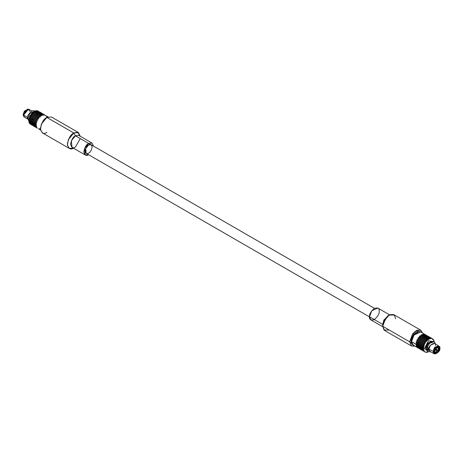 <?xml version="1.0" encoding="UTF-8"?>
<svg xmlns="http://www.w3.org/2000/svg" width="463" height="463" viewBox="0 0 463 463"><rect width="100%" height="100%" fill="white"/><g stroke="black" fill="none" stroke-linecap="round" stroke-linejoin="round"><path stroke-width="0.69" d="M427.222 347.655L429.6 343.268L433.941 341.775L429.606 343.257L427.222 347.655L429.612 343.262L433.964 341.787L429.595 343.28L427.222 347.655L429.184 347.754L427.227 347.655L427.1 346.48L426.811 346.874M427.1 349.125L429.247 350.364L427.1 349.125L427.222 350.3L429.184 350.398L427.227 350.3L428.229 351.683L427.222 350.3L428.24 351.689L426.811 349.843L427.1 349.125M421.81 350.138L422.979 348.992L422.221 347.835L422.829 347.262L422.221 347.835L423.338 348.483L422.545 345.693L421.602 346.307L421.284 344.964L420.346 345.577L419.883 344.229L419.09 344.854L418.772 343.517L417.829 344.125L417.516 342.788L416.573 343.401L416.156 341.966L417.007 341.324L416.839 340.033L417.996 339.171L418.158 337.741L419.362 337.243L419.675 336.011L420.965 335.716L421.156 334.882L422.655 334.737L423.008 334.153L424.345 334.17L425.619 334.772L424.345 334.17L422.829 334.188L422.655 334.737L421.347 334.772L420.965 335.716L419.495 336.179L419.362 337.243L418.158 337.741L417.996 339.171L416.839 340.033L417.007 341.324L416.098 342.209L416.486 343.477L416.098 342.209L417.198 341.364L416.196 342.128L417.198 341.364L416.96 339.952L418.164 339.269L418.153 337.886L419.495 337.388L419.495 336.179L419.495 337.388L419.657 336.132L421.058 335.895L421.347 334.772L421.058 335.895L421.324 334.871L422.702 334.946L422.829 334.188L422.702 334.946L422.985 334.211L424.264 334.633L424.345 334.17L424.264 334.633L424.49 334.228L425.624 334.778L424.49 334.228L424.264 334.633L422.985 334.211L422.702 334.946L421.324 334.871L421.058 335.895L419.657 336.132L419.495 337.388L418.153 337.886L418.164 339.269L416.96 339.952L417.198 341.364L416.196 342.128L416.688 343.465L415.861 344.275L411.549 341.677L414.032 334.998L420.751 331.959L414.032 334.998L411.549 341.677L415.861 344.165L416.486 345.421L415.861 344.055L417.313 342.776L417.036 341.486L417.516 342.788L415.93 344.206L417.053 344.854L416.544 343.633L417.516 342.788L417.186 341.376M420.682 349.305L421.724 348.269L420.96 347.111L421.573 346.538L420.96 347.111L422.082 347.754L421.724 346.37L420.89 346.961L420.468 345.641L419.634 346.231L419.206 344.918L418.378 345.508L417.944 344.188L417.122 344.785L416.625 343.558L417.516 342.788L416.625 343.558L417.256 344.813L416.544 345.363L415.93 344.206L416.544 343.633L417.053 344.854L415.93 344.206L416.688 345.363L416.156 346.023L417.007 346.972L416.098 345.849L417.742 344.2L417.354 342.938L417.944 344.188L417.192 344.935L418.309 345.577L417.8 344.356L418.772 343.517L417.881 344.281L418.772 343.517L418.454 342.088L417.418 342.695L418.454 342.088L417.452 342.857L418.454 342.088L418.222 340.681L419.42 339.992L418.205 340.519L418.141 339.257L419.426 338.656L418.135 339.101L419.275 338.534L419.351 337.382L419.426 338.656L419.501 337.324L419.472 337.654L420.89 336.948L419.519 337.186L420.774 336.78L420.942 335.825L420.89 336.948L421.11 335.797L422.511 335.71L421.127 335.687L422.441 335.513L422.632 334.818L422.511 335.71L422.794 334.818L424.137 335.073L422.817 334.743L424.108 334.859L424.241 334.454L424.137 335.073L424.397 334.494L425.601 335.085L424.409 334.46L425.671 334.923M420.317 345.809L419.704 346.382L420.821 347.03L420.468 345.641L419.565 346.301L419.061 345.085L418.448 345.658L419.565 346.301L419.061 346.816L418.511 345.537L417.8 346.087L417.122 344.999L417.8 344.356L418.309 345.577L417.192 344.935L417.944 346.087L417.354 346.573L416.625 345.502L417.122 344.999L416.625 345.502L417.516 346.538L416.839 347.175L417.111 346.92L416.196 345.977L416.573 345.56L416.196 345.977L417.198 346.874L416.839 347.175L417.996 347.979L416.839 347.175L417.313 346.625L416.573 345.56L417.516 346.538L417.122 347.088L417.742 346.15L417.122 344.999L417.944 346.087L417.713 346.324L419.206 344.918L418.448 345.658L419.206 344.918L419.565 346.301L418.448 345.658L419.206 346.816L418.616 347.302L417.881 346.231L418.378 345.728L417.881 346.231L418.772 347.267L418.292 347.667L417.418 346.746L417.829 346.289L417.452 346.706L418.454 347.597L418.095 347.898L417.198 346.874L418.135 348.054L417.418 346.746L418.263 347.701L418.569 347.348L417.829 346.289L418.772 347.267L418.378 347.811L419.003 346.874L418.378 345.728L419.206 346.816L418.674 347.476L420.346 345.577L420.821 347.03L420.317 347.545L419.704 346.382L420.317 345.809M34.517 111.195L29.782 113.516L27.861 118.597L28.914 118.858L27.861 118.597L29.782 113.516L34.517 111.195L29.777 113.504L27.855 118.592L29.777 113.504L34.517 111.195M88.543 154.688L85.215 154.966L84.561 148.363L88.647 143.42L92.079 143.084L93.497 146.105L88.647 143.42C86.355 144.427 84.735 147.228 83.797 151.823C84.735 155.336 86.355 156.268 88.647 154.625M88.647 153.068C86.992 154.254 85.823 153.583 85.146 151.048C85.823 147.726 86.992 145.706 88.647 144.977C90.302 143.79 91.471 144.468 92.149 147.002C91.471 150.319 90.302 152.344 88.647 153.068M92.079 143.084L78.872 135.456L75.44 135.798L88.647 143.42L75.44 135.798L71.354 140.735L72.008 147.344L85.215 154.966M73.42 148.154L69.247 148.386L67.401 145.075L68.374 139.583L73.82 132.997L78.397 132.545L80.278 136.272L77.576 132.215L73.82 132.997L75.44 135.798L80.29 138.599L75.44 147.002C73.148 148.646 71.528 147.709 70.59 144.201C71.528 139.606 73.148 136.805 75.44 135.798L73.82 132.997C70.764 134.339 68.605 138.072 67.355 144.201C68.605 148.883 70.764 150.128 73.82 147.934M78.397 132.545L51.445 116.983L46.867 117.434L73.82 132.997L46.867 117.434L41.421 124.02L40.449 129.513L42.295 132.829L69.247 148.386M46.867 132.372C43.811 134.565 41.653 133.321 40.403 128.639C41.653 122.51 43.811 118.777 46.867 117.434M43.904 119.981L41.12 124.796L43.904 119.981M48.152 116.844L43.638 114.668L43.505 115.05L42.035 114.992L41.653 115.779L40.345 115.964L40.171 116.907L38.742 117.492L38.504 118.852L37.381 119.425L37.329 120.93L36.386 121.572L36.594 123.106L35.865 123.725L36.357 124.952L35.865 125.676L36.652 126.92L36.386 127.227L37.381 128.228L36.386 127.227L36.594 126.746L35.865 125.676L36.357 125.166L35.865 123.725L36.594 123.106L36.386 121.572L36.849 121.254M46.902 117.151L46.514 117.579M46.161 115.825L46.844 116.977M36.386 121.572L37.329 120.93L37.381 119.425L38.504 118.852L38.742 117.492L40.171 116.907L40.345 115.964L41.653 115.779L42.035 114.992L43.505 115.05L43.638 114.668L44.992 115.102M43.661 114.361L44.847 115.044L43.725 114.396L44.847 115.044L43.649 114.627L43.372 115.241L43.481 114.627L43.354 115.084L42.058 114.917L41.745 115.877L41.873 114.986L41.716 115.791L40.368 115.854L40.125 117.116L40.183 115.993L40.073 117.041L38.742 117.492M38.695 118.053L38.591 118.765L37.243 119.5L37.416 120.802L36.363 121.41L36.658 122.95L35.813 123.569L36.751 122.955L35.784 123.8L36.403 124.998L35.784 125.531L36.49 124.981L35.813 125.733L36.606 126.769L36.386 127.227L36.751 126.706L36.363 127.256L37.243 128.147L36.195 127.435L36.554 126.793L35.813 125.733L36.288 125.022L35.784 123.8L36.554 122.944L36.276 121.653L37.318 120.768L37.376 119.269L38.51 118.702L38.759 117.353L40.015 116.948L40.183 115.993L41.676 115.681L41.873 114.986L43.343 115.027L43.649 114.627L44.847 115.044M38.504 128.789L40.53 130.045M39.992 128.847L38.655 128.83M40.345 128.263L40.171 128.812M43.574 114.529L42.243 114.32L43.481 114.627L42.226 114.378L41.942 115.119L42.064 114.355L41.942 115.119L40.582 114.94L41.873 114.986L40.559 115.038L40.298 116.068L40.391 115.05L40.298 116.068L38.915 116.178L40.183 115.993L38.892 116.3L38.736 117.556L38.73 116.346L38.736 117.556L37.399 117.909L37.405 119.442L36.183 119.958L36.438 121.532L35.431 122.296L36.276 121.653L35.431 122.296L35.813 123.569L35.431 122.296L36.438 121.532L35.391 122.134L35.929 123.633L35.165 124.373L35.784 123.8L35.165 124.373L35.784 125.531L35.165 124.373L35.929 123.633L35.095 124.443L35.929 125.531L35.431 126.144L35.813 125.733L35.431 126.144L36.276 127.111L35.431 126.144L35.929 125.531L35.391 126.191L37.243 128.147L36.12 127.504L36.438 127.041L36.12 127.504L36.606 127.765L35.391 126.191L35.726 125.595L35.095 124.443L35.726 123.644L35.333 122.377L36.247 121.491L36.183 119.958L37.237 119.344L37.399 117.909L38.603 117.411L38.73 116.346L40.206 115.883L40.391 115.05L41.89 114.911L42.064 114.355L43.73 114.378L42.393 113.904L43.58 114.338L42.382 113.939L42.11 114.511L42.226 113.898L42.11 114.511L40.802 114.187L42.064 114.355L40.779 114.263L40.489 115.154L40.611 114.263L40.489 115.154L39.112 115.131L40.391 115.05L39.089 115.241L38.863 116.387L38.927 115.27L38.863 116.387L37.503 116.63L38.73 116.346L37.486 116.769L37.399 117.909L37.329 116.826L37.399 118.094L36.12 118.545L36.236 120.108L35.101 120.687L36.073 120.201L35.13 120.849L35.391 122.134L35.13 120.849L35.697 120.455L35.02 120.93L35.489 122.232L34.609 123.002L35.333 122.377L34.609 123.002L35.095 124.223L34.609 123.002L35.489 122.232L34.522 123.077L35.234 124.252L34.609 124.946L35.095 124.443L34.609 124.946L35.333 126.017L34.609 124.946L35.234 124.252L34.557 125.004L35.489 125.982L35.13 126.497L35.391 126.191L35.13 126.497L36.073 127.342L35.13 126.497L35.489 125.982L35.02 126.387L35.987 127.423L34.939 126.712L35.292 126.063L34.557 125.004L35.026 124.292L34.522 123.077L35.292 122.215L35.02 120.93L36.056 120.039L36.12 118.545L37.248 117.972L37.503 116.63L38.753 116.219L38.927 115.27L40.42 114.957L40.611 114.263L42.087 114.297L42.226 113.898L43.609 114.222L42.474 113.649L42.249 114.077L42.324 113.609L42.249 114.077L40.987 113.597L42.226 113.898L40.97 113.655L40.686 114.39L40.808 113.632L40.686 114.39L39.326 114.216L40.611 114.263L39.303 114.309L39.042 115.339L39.135 114.326L39.042 115.339L37.653 115.449L38.927 115.27L37.636 115.576L37.48 116.832L37.474 115.623L37.48 116.832L35.987 117.399L36.149 118.713L34.928 119.234L35.182 120.808L34.175 121.572L35.02 120.93L34.175 121.572L34.557 122.845L34.175 121.572L35.182 120.808L34.077 121.653L34.673 122.909L33.909 123.65L34.522 123.077L33.909 123.65L34.522 124.807L33.909 123.65L34.673 122.909L33.84 123.714L34.673 124.807L34.175 125.421L34.557 125.004L34.175 125.421L35.02 126.387L34.175 125.421L34.673 124.807L34.135 125.461L35.182 126.318L34.939 126.712L36.131 127.4M37.387 118.053L38.591 117.55L37.387 118.053L37.376 119.269L37.387 118.053M36.195 120.12L37.243 119.5L36.195 120.12L36.363 121.41L36.195 120.12M37.318 128.083L36.236 127.244M36.12 118.702L37.243 118.123L36.12 118.702L36.183 119.958L36.12 118.702M36.131 117.33L37.329 116.826L36.131 117.33L36.12 118.545L36.131 117.33M34.939 119.396L35.987 118.777L34.939 119.396L35.101 120.687L34.939 119.396M36.016 127.4L34.939 126.712L35.182 126.318L34.928 126.729L36.027 127.389L34.928 126.729L34.135 125.461L34.47 124.865L33.84 123.714L34.47 122.921L34.077 121.653L34.991 120.768L34.928 119.234L35.981 118.621L36.137 117.18L37.347 116.688L37.474 115.623L38.95 115.16L39.135 114.326L40.634 114.182L40.987 113.597L42.324 113.609L43.603 114.216L42.405 113.632M41.12 113.215L42.324 113.609L41.12 113.215L40.987 113.597L41.12 113.215M41.19 112.862L42.33 113.591L41.213 112.943L42.33 113.591L41.132 113.175L40.854 113.788L40.964 113.175L40.854 113.788L39.54 113.464L40.808 113.632L39.517 113.539L39.233 114.425L39.355 113.533L39.233 114.425L37.856 114.402L39.135 114.326L37.827 114.511L37.607 115.663L37.665 114.54L37.607 115.663L36.241 115.9L36.207 116.23M36.224 116.039L37.474 115.623L36.224 116.039L36.137 117.18L36.224 116.039M34.858 117.972L35.987 117.399L34.858 117.972L34.928 119.234L34.858 117.972M33.868 120.12L34.818 119.471L33.868 120.12L34.135 121.41L33.868 120.12M34.025 120.004L33.758 120.201L34.233 121.503L33.348 122.273L34.077 121.653L33.348 122.273L33.84 123.499L33.348 122.273L34.233 121.503L33.267 122.348L33.978 123.528L33.348 124.217L33.84 123.714L33.348 124.217L34.077 125.288L33.348 124.217L33.978 123.528L33.295 124.281L34.233 125.253L33.868 125.774L34.135 125.461L33.868 125.774L34.818 126.613L33.868 125.774L34.233 125.253L33.845 125.803L34.98 126.515M40.605 112.497L39.806 112.353L41.074 112.862L39.876 112.445L39.424 113.666L39.859 112.486L39.731 112.874L40.981 113.192L41.068 112.885L39.731 112.619L41.068 112.885L40.987 113.348L41.219 112.926L39.552 112.908L39.378 113.458L38.07 113.493L37.688 114.43L36.398 114.726L36.143 117.371L34.858 117.816L34.98 119.385L33.921 120.079L34.8 119.315L34.858 117.816L35.992 117.249L36.241 115.9L37.497 115.495L37.665 114.54L39.158 114.228L39.54 113.464L40.825 113.574L41.132 113.175L42.33 113.591M34.887 126.567L33.683 125.988L34.036 125.34L33.295 124.281L33.77 123.569L33.267 122.348L34.036 121.491L33.921 120.079L32.937 120.831L33.834 120.062L32.821 120.924L33.411 122.18L32.653 122.921L33.267 122.348L32.653 122.921L33.267 124.078L32.653 122.921L33.411 122.18L32.584 122.77L33.411 124.078L32.919 124.692L33.295 124.281L32.919 124.692L33.758 125.658L32.919 124.692L33.411 124.078L32.821 124.564L33.921 125.589L33.683 125.988L34.766 126.659L33.672 126L33.921 125.589L33.672 126L34.933 126.555M34.875 126.677L35.981 127.423M39.714 112.926L40.964 113.175L39.714 112.926L39.54 113.464L39.714 112.926M38.047 113.585L39.355 113.533L38.047 113.585L37.856 114.402L38.047 113.585M37.978 113.701L37.781 114.616L38.07 113.493L39.424 113.666L39.708 112.445L39.598 113.059L38.279 112.735L39.552 112.908L38.255 112.81L37.978 113.701L38.093 112.81L37.978 113.701L36.594 113.672L37.978 113.701M36.38 114.853L37.665 114.54L36.38 114.853L36.241 115.9L36.38 114.853M38.632 111.456L39.818 112.139L38.695 111.49L39.818 112.139L38.62 111.722L38.255 112.613L38.603 111.762L38.475 112.144L39.725 112.463L39.812 112.162L38.603 111.762L39.777 112.463L39.968 112.115L38.296 112.179L38.116 112.729L36.814 112.764L36.519 113.886L35.124 114.124L36.409 113.817L36.241 114.772L34.98 115.171L36.351 114.934L36.409 113.817L36.351 114.934L36.571 113.782L36.398 114.726L37.717 114.483L37.879 113.603L36.571 113.782L36.351 114.934L34.968 115.31L36.218 114.899L36.085 115.958L34.881 116.456L36.218 116.103L36.218 114.899L36.241 115.906M34.875 116.607L36.073 116.097L34.875 116.607L34.858 117.816L34.875 116.607M33.683 118.667L34.725 118.048L33.683 118.667L33.845 119.958L33.683 118.667M33.764 120.195L32.919 120.849L33.295 122.116L32.879 120.687L32.005 121.619L32.723 122.805L33.209 122.191L32.821 120.924L32.092 121.543L32.584 122.77L32.034 121.387L31.397 122.197L31.872 121.532M34.8 126.63L33.562 125.89L32.879 124.738L33.209 124.142L32.723 122.805L32.092 123.494L32.584 122.99L32.092 123.494L32.821 124.564L32.092 123.494L32.723 122.805L32.034 123.552L32.977 124.53L32.613 125.045L32.879 124.738L32.613 125.045L33.562 125.89L32.613 125.045L32.977 124.53L32.497 124.929L33.724 125.791L32.873 125.583L33.539 125.907L32.497 124.929L32.78 124.611L32.034 123.552L32.514 122.84L32.005 121.619L31.397 122.197L32.005 123.355L31.397 122.197L32.155 121.451M34.881 116.456L34.887 117.984L33.672 118.511L33.834 120.062L32.879 120.687L33.73 120.039L33.562 118.748L34.725 117.891L34.881 116.456M34.956 115.374L34.887 116.641L33.463 117.318L33.724 118.655L32.584 119.228L33.562 118.748L32.613 119.39L32.879 120.687L32.861 119.217L32.497 119.471L32.885 120.774L32.034 121.387L32.78 120.768L32.497 119.471L33.544 118.586L33.463 117.318L34.737 116.52L34.956 115.374M33.602 117.243L34.731 116.67L33.602 117.243L33.672 118.511L33.602 117.243M41.074 112.862L39.928 112.301L39.731 112.619L39.008 112.295L39.708 112.445L39.569 112.845L38.279 112.735L38.383 112.416L38.163 112.937L38.255 112.613L38.163 112.937L37.358 112.822L38.093 112.81L37.902 113.504L36.594 113.672L36.704 113.203L36.519 113.886L36.623 112.874L36.519 113.886L35.142 114.002L34.899 115.31L33.475 115.947L33.625 117.261L32.416 117.781L32.659 119.356L31.663 120.12L32.497 119.471L31.663 120.12L32.034 121.387L31.663 120.12L32.659 119.356L31.623 119.958L32.063 121.456L31.328 122.047L32.155 123.349L31.663 123.968L32.034 123.552L31.663 123.968L32.497 124.929L31.663 123.968L32.155 123.349L31.623 124.015L32.659 124.865L32.427 125.259L32.873 125.583L32.427 125.259L32.659 124.865L32.3 125.166L33.463 125.965L32.3 125.166L31.623 124.015L31.947 123.413L31.328 122.267L31.947 121.462L31.623 119.958L32.468 119.309L32.3 118.024L33.463 117.162L33.625 115.733L34.823 115.229L34.962 114.17L36.432 113.701L36.814 112.764L38.145 112.845L38.475 111.896L38.342 112.335L37.023 112.011L38.296 112.179L36.999 112.087L36.716 112.978L36.837 112.081L36.716 112.978L35.338 112.949L36.623 112.874L35.315 113.059L35.095 114.211L35.147 113.088L35.095 114.211L33.724 114.448L34.962 114.17L33.712 114.587L33.625 115.733L33.712 114.587M33.602 126.005L34.725 126.694M38.452 112.202L39.008 112.295L38.452 112.202M36.791 112.862L37.358 112.822L36.704 113.203L36.791 112.862M35.124 114.124L34.98 115.171L35.124 114.124M33.62 115.877L34.812 115.368L33.62 115.877L33.596 117.087L33.62 115.877M32.427 117.943L33.463 117.318L32.427 117.943L32.584 119.228L32.427 117.943M33.539 125.907L32.468 125.068M33.706 114.621L33.631 115.918L32.341 116.363L32.468 117.932L31.391 118.638M32.346 116.52L33.475 115.947L32.346 116.52L32.416 117.781L32.346 116.52M31.357 118.667L32.3 118.024L31.357 118.667L31.623 119.958L31.623 118.476L31.241 118.748L31.721 120.056L30.83 120.82L31.565 120.201L30.83 120.82L31.328 122.047L30.83 120.82L31.721 120.056L30.778 120.664L31.461 122.076L30.83 122.77L31.328 122.267L30.83 122.77L31.565 123.841L30.83 122.77L31.461 122.076L30.778 122.828L31.721 123.806L31.357 124.321L31.623 124.015L31.357 124.321L32.3 125.166L31.357 124.321L31.721 123.806L31.328 124.35L32.369 125.126L31.166 124.535L31.519 123.887L30.749 122.626L31.258 122.116L30.749 120.895L31.519 120.039L31.241 118.748L32.288 117.862L32.341 116.363L33.481 115.796L33.724 114.448L34.985 114.043L35.147 113.088L36.646 112.781L36.837 112.081L38.313 112.121L38.62 111.722L39.801 112.243M38.545 111.624L37.214 111.415L36.907 112.214L37.034 111.456L36.907 112.214L35.553 112.04L36.837 112.081L35.529 112.133L35.263 113.163L35.362 112.15L35.263 113.163L33.886 113.273L35.147 113.088L33.863 113.4L33.701 114.65L33.701 113.447L33.701 114.65L32.369 115.003L32.369 116.531L31.044 117.295L31.403 118.626L30.402 119.39L31.241 118.748L30.402 119.39L30.778 120.664L30.402 119.39L31.403 118.626L30.361 119.234L30.894 120.727L30.136 121.468L30.749 120.895L30.136 121.468L30.749 122.626L30.136 121.468L30.894 120.727L30.066 121.318L30.894 122.626L30.402 123.239L30.778 122.828L30.402 123.239L31.241 124.206L30.402 123.239L30.894 122.626L30.361 123.285L31.403 124.136L31.166 124.535L32.277 125.184L31.154 124.547L31.403 124.136L31.044 124.437L32.202 125.242L31.09 124.599L30.303 123.112L30.691 122.683L30.066 121.318L30.691 120.739L30.303 119.471L31.212 118.586L31.044 117.295L32.202 116.439L32.369 115.003L33.568 114.506L33.886 113.273L35.171 112.978L35.553 112.04L36.861 112.005L37.034 111.456L38.551 111.531M32.358 115.148L33.556 114.645L32.358 115.148L32.341 116.363L32.358 115.148M31.166 117.214L32.207 116.595L31.166 117.214L31.328 118.505L31.166 117.214M32.288 125.178L31.206 124.339M37.347 111.033L38.551 111.433L37.347 111.033L37.214 111.415L37.347 111.033M38.556 111.56L37.434 110.744L38.556 111.409L37.439 110.767L38.556 111.409L37.364 110.998L37.081 111.606L37.196 110.993L37.081 111.606L35.767 111.282L37.034 111.456L35.744 111.357L35.46 112.249L35.582 111.357L35.46 112.249L34.083 112.225L35.362 112.15L34.059 112.335L33.834 113.481L33.892 112.364L33.834 113.481L32.468 113.724L33.701 113.447L32.456 113.863L32.369 115.003L32.456 113.863M32.41 114.419L32.369 115.189L30.952 115.872L31.206 117.203L29.985 118.024L30.46 119.327L29.574 120.096L30.303 119.471L29.574 120.096L30.066 121.318L29.574 120.096L30.46 119.327L29.522 119.94L30.205 121.352L29.574 122.041L30.066 121.537L29.574 122.041L30.303 123.112L29.574 122.041L30.205 121.352L29.522 122.099L30.46 123.077L30.101 123.592L30.361 123.285L30.101 123.592L31.044 124.437L30.101 123.592L30.46 123.077L29.985 123.482L30.952 124.518L29.91 123.806L30.263 123.158L29.522 122.099L29.997 121.387L29.493 120.172L30.263 119.315L29.985 118.024L31.027 117.133L31.085 115.64L32.219 115.073L32.468 113.724L33.724 113.319L33.892 112.364L35.391 112.052L35.582 111.357L37.057 111.392L37.196 110.993L38.556 111.409M31.09 115.796L32.213 115.218L31.09 115.796L31.154 117.058L31.09 115.796M30.101 117.943L31.044 117.295L30.101 117.943L30.361 119.234L30.101 117.943L30.558 117.625M37.289 110.894L35.946 110.692L37.289 110.894M35.825 110.883L37.196 110.993L35.935 110.75L35.651 111.485L35.778 110.721L35.651 111.485L34.285 111.311L35.605 111.276L35.825 110.877M29.898 116.329L30.957 114.488L29.898 116.329L30.946 115.715L30.957 114.483L32.445 112.717L31.108 114.274L32.312 113.782L32.624 112.538L34.106 111.421L32.624 112.544L33.915 112.254L34.297 111.305L35.582 111.357L34.268 111.404L34.007 112.434L34.106 111.415L34.007 112.434L32.613 112.55L32.445 113.927L32.445 112.712L32.445 113.927L31.096 114.28L31.114 115.808L29.782 116.56L30.147 117.903L29.094 118.511L29.956 117.862L29.95 116.468M32.578 112.758L33.892 112.364L32.601 112.671L32.468 113.724L32.578 112.758M31.102 114.425L32.3 113.921L31.102 114.425L31.085 115.64L31.102 114.425M29.91 116.491L30.952 115.872L29.91 116.491L30.072 117.781L29.91 116.491M29.204 118.597L29.985 118.024L29.14 118.667L29.522 119.94L29.042 118.736L29.638 120.004L28.804 120.594L29.435 120.015L29.1 118.493L28.81 120.6L29.788 116.566L29.111 118.487M28.943 120.623L29.493 120.172L28.88 120.745L29.493 121.902L28.943 120.623M29.204 122.348L29.522 122.099L29.14 122.516L29.985 123.482L29.14 122.516L29.638 121.902L29.198 122.354M30.957 124.431L29.782 123.714L29.105 122.562L28.81 120.814L29.047 122.388L29.528 121.931L28.804 120.6L29.435 121.96L29.042 122.388L29.782 123.708L31.021 124.46L29.91 123.806L30.147 123.413L29.094 122.55L30.147 123.413L29.91 123.806L31.16 124.379M38.192 111.103L38.562 111.369M38.012 110.987L35.958 110.686L34.297 111.311L35.958 110.686L37.445 110.744L38.504 111.357M34.198 111.369L33.66 111.676L28.81 120.079L29.979 115.756L34.436 111.299M28.816 120.38L28.81 120.079M27.855 118.702L27.635 117.492L23.584 115.165L24.522 117.237L27.502 118.962M32.034 111.103L29.059 109.384L25.06 111.189L23.584 115.165L27.624 117.498M28.822 121.063L27.855 118.592L28.822 121.063M28.405 109.181L27.606 109.1L23.15 114.633L23.555 116.126L24.018 116.774L23.584 115.165L28.405 109.181L29.997 111.461M23.81 116.41L23.15 114.633L23.584 115.165L23.15 114.633L24.383 111.143L27.983 109.187M374.457 308.312L91.124 144.734L88.647 144.977L85.696 148.548L86.17 153.317L369.503 316.895M389.58 314.846L377.785 308.034L371.737 310.771L369.503 316.779C369.225 314.284 370.846 311.489 374.353 308.375C377.866 307.432 379.481 308.37 379.203 311.177C379.481 313.665 377.866 316.466 374.353 319.58C370.846 320.518 369.225 319.586 369.503 316.779L370.921 319.916L382.722 326.728M389.18 330.003L384.001 330.003L382.71 326.27L382.71 324.401L382.71 326.27L384.001 321.038L389.175 315.066L387.56 315.998L382.71 324.401L369.503 316.779L382.71 324.401L383.873 320.095L388.312 315.633M389.175 315.066L394.354 315.066L395.645 318.799M420.705 330.171L393.753 314.614L389.962 314.666L385.685 318.26L382.71 326.27L384.603 330.455L411.555 346.017L409.662 341.833L412.643 333.823L416.914 330.229L420.705 330.171L422.47 332.955L420.282 329.969L414.964 331.421L409.662 341.833L382.71 326.27L409.662 341.833L414.848 346.156L411.555 346.017M421.122 335.883L420.832 337.434L421.122 335.883M425.613 334.876L420.751 331.959C419.16 331.103 417.377 331.375 415.404 332.77L411.156 340.131L411.103 341L412.967 335.415L418.83 331.641M422.302 336.074L422.25 336.578L422.302 336.074M417.823 344.194L417.47 344.455L417.823 344.194M418.008 347.898L413.129 345.166L411.549 341.677L413.129 345.166C411.59 344.212 410.936 342.533 411.156 340.131M418.083 347.916L417.001 347.076L418.002 347.979M418.083 340.6L417.122 341.243L418.083 340.6L418.002 339.333L418.083 340.6M419.495 337.388L419.42 338.465L420.693 338.048L419.42 338.465L419.252 339.9L419.27 338.685L418.141 339.257L418.205 340.519L419.42 339.992L419.414 338.615L420.751 338.112L420.913 336.861L422.314 336.624L422.58 335.594L423.958 335.675L424.247 334.94L425.52 335.357L425.595 334.98M418.153 347.945L419.339 348.639M417.146 341.405L418.095 340.756L417.146 341.405L417.418 342.695L418.263 342.047L418.095 340.756L418.454 342.088L417.452 342.857L417.829 344.125L418.569 343.5L418.292 342.209L418.772 343.517L417.881 344.281L418.378 345.508L419.003 344.929L418.616 343.662L419.003 344.929L420.028 344.24L419.142 345.01L420.028 344.24L419.663 342.857L420.774 342.116L419.634 342.695L419.478 341.405L420.682 340.722L419.466 341.243L419.397 339.981L420.531 339.257L418.222 340.681L418.402 342.128L419.519 341.393L418.378 341.966L419.339 341.324L419.258 340.056L419.519 341.393L418.402 342.128L418.772 343.517L419.715 342.817L418.674 343.419L419.524 342.776L419.351 341.486L419.715 342.817L418.714 343.581L419.819 342.742M426.394 335.235L424.397 334.494L424.137 335.073L422.794 334.818L422.511 335.71L421.11 335.797L420.89 336.948L419.501 337.324M420.618 337.967L420.757 336.908L420.618 337.967M420.757 338.048L420.514 340.629L420.526 339.408L419.397 339.981L419.466 341.243L420.682 340.722L420.67 339.338L422.013 338.841L422.366 336.52L423.767 336.439L424.05 335.351L423.697 336.242L423.888 335.542L422.58 335.594L422.389 336.41L423.767 336.439L422.389 336.41L421.88 338.696L420.676 339.194L422.013 338.841L422.013 337.631L420.757 338.048L422.146 337.672L422.412 336.15L422.03 337.504L422.198 336.549L420.908 336.885L420.774 337.909L422.146 337.672L420.751 338.112L420.89 336.948L420.751 338.112L419.414 338.615L419.391 339.825L420.531 339.257L420.607 338.106L420.682 339.379L420.757 338.065M422.221 336.439L420.936 336.734L422.221 336.439L422.418 335.611L422.221 336.439M422.412 336.15L422.511 335.71L422.412 336.15M423.911 335.467L422.609 335.501L423.911 335.467L424.085 334.917L423.911 335.467M425.514 335.143L424.27 334.882L425.514 335.143M419.409 348.552L418.402 347.782L418.674 347.476L418.402 347.782L419.466 348.737L419.715 348.326L419.351 348.627L418.674 347.476L419.519 348.529M424.247 334.94L423.767 336.439L424.05 335.548L425.393 335.797L424.073 335.472L425.364 335.582L425.497 335.183L424.247 334.94M425.601 335.085L426.88 335.501L425.752 334.957L425.393 335.797L425.653 335.224L426.984 335.6M426.869 335.6L425.671 335.183L426.88 335.501M426.857 335.814L425.653 335.224L425.526 335.606L426.776 335.988L425.526 335.606L425.219 336.398L425.347 335.64L425.173 336.196L425.347 335.64L424.05 335.548L423.865 336.225L425.196 336.306L423.865 336.225L423.576 337.348L423.674 336.335L423.483 337.168L423.674 336.335L422.366 336.52L422.192 337.463L423.535 337.267L422.192 337.463L422.013 338.841L422.175 337.591L423.576 337.348L423.842 336.323L425.219 336.398L425.503 335.663L426.782 336.086L427.013 335.577M419.42 348.575L420.589 349.374L419.478 348.72L419.715 348.326L418.714 347.429L419.09 347.013L418.714 347.429L419.715 348.326L419.478 348.72L420.52 349.432M419.559 342.933L418.714 343.581L419.09 344.854L419.825 344.229L419.553 342.938L420.028 344.24L419.142 345.01L419.634 346.231L420.259 345.653L419.872 344.385L420.259 345.653L421.284 344.964L420.404 345.734L421.284 344.964L420.977 343.546L419.929 344.148L420.977 343.546L419.97 344.31L420.977 343.546L420.734 342.128L421.938 341.451L420.722 341.972L420.653 340.704L421.938 340.102L419.478 341.405L419.634 342.695L420.595 342.047L420.52 340.785L420.774 342.116L419.663 342.857L419.929 344.148L420.786 343.5L420.607 342.209L420.977 343.546L419.97 344.31L420.346 345.577L421.087 344.952L420.809 343.662L421.284 344.964L420.404 345.734L421.029 346.99L419.704 346.382L420.468 347.539L419.872 348.026L419.206 346.816L419.634 346.451L419.142 346.955L420.028 347.991L419.553 348.396L419.825 348.072L419.09 347.013L420.028 347.991L419.715 348.326L420.259 347.603L419.634 346.451L420.468 347.539L419.929 348.199L421.521 346.382L421.127 345.114L421.724 346.37L420.89 347.175L421.602 346.307L422.082 347.754L421.029 346.99L421.573 348.269L422.082 347.754L421.521 348.326L420.89 347.175L420.601 347.47L420.89 347.175L421.521 348.326L421.127 348.755L420.468 347.539L420.728 347.279L420.404 347.684L421.127 348.755L421.724 348.269L421.087 348.801L420.346 347.742L420.028 347.991L420.346 347.742L420.954 348.952L421.284 348.714L420.786 349.154L419.715 348.326L420.722 349.281M422.001 338.968L422.036 338.627L420.67 339.338L420.653 340.554L421.787 339.981L421.868 338.835L421.938 340.102L422.019 338.777L423.402 338.395L422.036 338.638L423.286 338.233L423.46 337.278L422.175 337.591L422.03 338.644M423.842 336.323L423.402 338.395L423.622 337.249L425.022 337.162L423.645 337.139L424.953 336.966L425.144 336.271L423.842 336.323M425.503 335.663L425.022 337.162L425.312 336.271L426.649 336.52L425.335 336.196L426.62 336.306L426.759 335.906L425.503 335.663M428.125 336.323L427.008 335.681L428.119 336.439L426.927 335.912L426.649 336.52L426.759 335.906L426.649 336.52L426.915 335.947L428.188 336.375M428.067 336.445L429.392 337.012L426.915 335.947L426.782 336.329L428.038 336.717L426.782 336.329L426.481 337.128L426.602 336.37L426.429 336.919L426.602 336.37L425.312 336.271L425.121 336.954L426.458 337.035L425.121 336.954L424.837 338.077L424.93 337.064L424.745 337.892L424.93 337.064L423.622 337.249L423.448 338.187L424.791 337.996L423.448 338.187L423.269 339.564L423.402 338.395L423.141 339.42L423.269 338.36L422.019 338.777L421.932 339.917L423.211 339.501L421.932 339.917L421.776 341.353L421.781 340.131L420.653 340.704L420.722 341.972L421.938 341.451L421.926 340.062L423.269 339.564L423.431 338.314L424.837 338.077L425.098 337.047L426.481 337.128L426.759 336.387L428.043 336.809L428.113 336.433M420.664 349.42L419.663 348.506L420.607 349.351L420.977 349.056L420.653 349.513L421.776 350.155M421.781 350.155L420.734 349.449L420.977 349.056L419.97 348.153L420.954 348.952L420.734 349.449L421.781 350.155M423.431 338.314L423.269 339.564L421.926 340.062L421.938 341.451L420.734 342.128L420.977 343.546L421.486 343.193L420.925 343.581L422.03 342.846L420.896 343.419L421.851 342.776L421.781 341.509L422.03 342.846L421.915 341.434L423.194 340.832L421.915 341.277L423.043 340.71L423.124 339.558L423.194 340.832L423.28 339.501L423.223 340.189L423.28 339.501L424.658 339.124L423.292 339.367L424.548 338.957L424.721 338.007L423.431 338.314M425.098 337.047L424.658 339.124L424.884 337.973L426.284 337.886L424.907 337.863L426.209 337.689L426.406 337L425.098 337.047M426.759 336.387L426.284 337.886L426.568 337L427.905 337.249L426.591 336.925L427.876 337.035L428.02 336.636L426.759 336.387M428.113 336.537L429.404 336.954L428.263 336.404L427.905 337.249L428.177 336.676L429.375 337.07L428.188 336.636L429.404 336.971M429.542 337.052L430.648 337.735L428.177 336.676L428.038 337.058L429.294 337.44L428.038 337.058L427.737 337.851L427.858 337.093L427.685 337.643L427.858 337.093L426.568 337L426.377 337.677L427.714 337.759L426.377 337.677L426.093 338.8L426.186 337.787L426.001 338.621L426.186 337.787L424.884 337.973L424.704 338.91L426.047 338.719L424.704 338.91L424.525 340.293L424.658 339.124L424.397 340.149L424.525 339.084L423.28 339.501L423.188 340.641L424.467 340.224L423.188 340.641L423.032 342.082L423.037 340.861L421.915 341.434L421.978 342.695L423.124 342.134L421.978 342.695L422.042 344.229L421.868 342.938L420.925 343.581L421.185 344.871L422.233 344.269L421.284 344.964L422.233 344.269L421.99 342.857L423.199 342.174L423.182 340.791L424.525 340.293L424.687 339.038L426.093 338.8L426.354 337.77L427.737 337.851L428.015 337.116L429.299 337.539L429.45 337.105M421.851 350.092L420.896 349.264L421.851 350.092M428.275 336.306L429.398 336.995M422.395 350.503L420.925 349.235L421.127 348.755L420.925 349.235L422.395 350.503M421.926 350.144L423.107 350.827L421.99 350.173L422.233 349.779L421.868 350.074L421.185 348.928L422.03 349.976M430.845 341.549L431.209 341.225M423.199 350.757L421.99 350.173L423.113 350.821L421.226 348.882L421.724 348.269L421.226 348.882L422.071 349.849L422.545 349.443L422.071 349.849L422.343 349.524L421.602 348.465L422.545 349.443L421.66 348.407L422.285 347.719L421.66 348.407L422.285 347.719L421.66 346.463L422.545 345.693L421.66 346.463L422.383 345.838L421.66 346.463L422.152 347.684L422.777 347.105L421.66 348.407L422.447 349.652L422.979 348.992L422.383 349.478L422.777 349.056L422.152 347.904L422.858 349.195L423.552 348.442L422.829 348.992L423.338 348.483L422.829 348.992L422.221 347.835L422.979 347.094L422.221 347.835L423.431 348.465L422.233 344.269L421.226 345.033L422.233 344.269L421.226 345.033L421.602 346.307L422.343 345.682L422.071 344.391L422.777 347.105L423.807 346.417L422.858 347.03L423.604 346.405L423.489 344.993L422.447 345.601L423.489 344.993L422.482 345.763L423.327 345.114L422.482 345.763L422.858 347.03L423.691 346.411L423.251 343.581L424.455 342.898L423.234 343.424L423.17 342.163L424.455 341.555L421.99 342.857L422.181 344.31L422.644 343.992M424.687 339.038L424.525 340.293L423.182 340.791L423.17 342.007L424.305 341.439L424.38 340.288L424.455 341.555L424.536 340.23L425.919 339.848L424.548 340.091L425.804 339.686L425.977 338.731L424.687 339.038M426.354 337.77L425.919 339.848L426.139 338.702L427.54 338.615L426.163 338.592L427.471 338.418L427.662 337.724L426.354 337.77M428.015 337.116L427.54 338.615L427.829 337.724L429.166 337.973L427.853 337.649L429.137 337.764L429.276 337.359L428.015 337.116M429.369 337.261L430.659 337.683L429.519 337.133L429.166 337.973L429.433 337.4L430.631 337.99L429.444 337.365L430.706 337.828M423.113 350.821L422.181 349.959L422.447 349.652L422.181 349.959L423.234 350.913L423.489 350.503L423.124 350.804L422.447 349.652L423.292 350.705M423.113 343.5L422.152 344.148L423.113 343.5L423.037 342.238L423.113 343.5M429.537 337.035L430.642 337.776M424.49 340.785L424.449 341.37L425.723 340.953L424.449 341.37L424.287 342.805L424.299 341.584L423.17 342.163L423.234 343.424L424.455 342.898L424.444 341.515L425.781 341.017L425.943 339.767L427.349 339.529L427.609 338.499L428.993 338.58L429.276 337.84L430.555 338.262L430.631 337.886M423.182 350.873L424.299 351.527M422.181 344.31L423.124 343.662L422.181 344.31L422.447 345.601L423.298 344.952L423.124 343.662L423.298 344.952L424.368 344.229L423.408 344.871L423.251 343.581L424.293 342.961L424.368 344.229L424.426 342.73L425.561 342.163L424.426 342.73L424.444 341.515L425.636 341.011L425.561 342.163L425.919 339.848L424.536 340.23M431.892 338.528L430.688 338.129L431.904 338.528L430.555 338.511L430.688 338.129L428.894 339.13L430.376 338.546L429.085 338.453L428.894 339.136L427.222 340.369L428.703 339.24L427.395 339.425L427.222 340.374L425.705 342.099L425.792 340.953L425.555 342.319L427.222 340.374L427.395 339.425L428.715 339.24L429.085 338.453L431.898 338.563L429.433 337.4L429.166 337.973L427.829 337.724L427.54 338.615L426.139 338.702L425.763 341.283L425.804 340.814L427.065 340.409L425.804 340.814L425.943 339.767L427.233 339.454L427.065 340.409L427.54 338.615L427.175 340.583L427.418 339.315L428.732 339.147L427.418 339.315L427.609 338.499L428.917 338.447L428.732 339.147L429.166 337.973L428.802 339.35L429.108 338.378L430.399 338.488L429.108 338.378L429.276 337.84L430.532 338.088L430.399 338.488L430.781 337.857L431.91 338.401L430.787 337.84L430.422 338.708L430.7 338.088L431.898 338.505L430.631 337.99M424.363 351.55L423.234 350.913L424.363 351.55M425.653 340.872L425.786 339.813L425.653 340.872M427.256 339.344L425.966 339.639L427.256 339.344L427.447 338.517L427.256 339.344M428.941 338.372L427.638 338.407L428.941 338.372L429.114 337.822L428.941 338.372M430.544 338.048L429.299 337.787L430.544 338.048M432.639 339.715L432.899 339.408M424.444 351.591L424.808 351.897M424.293 351.608L423.251 350.902L423.489 350.503L422.482 349.606L422.858 349.195L422.482 349.606L423.489 350.503L423.251 350.902L424.449 351.492L423.703 350.375L423.437 350.688L423.807 350.167L423.437 350.688L423.709 350.375L422.916 349.137L423.413 348.627L422.916 349.137L423.651 350.213L423.645 346.561L422.916 347.186L423.651 346.561L423.477 345.004M423.691 350.219L423.327 350.572L423.604 350.254L422.858 349.195L423.691 350.219M425.792 352.048L424.988 352.013L423.437 350.688L424.392 351.539L423.413 348.622M423.413 348.425L422.916 347.186L423.413 348.425M423.437 345.033L424.392 344.385L423.437 345.033L423.709 346.336L424.496 344.159L424.426 342.886L425.566 342.307L424.426 342.886L424.496 344.159L425.555 342.319M425.792 340.953L427.054 340.536L425.786 340.988M433.212 339.286L433.889 340.427L433.108 339.176L431.962 338.551L433.044 339.489M433.953 340.612L434.19 342.192L433.9 340.438L433.565 341.04M427.395 351.724L427.222 352.279L425.705 352.291L428.703 351.689L427.222 352.274M424.386 344.403L425.555 342.313M428.379 351.764L424.484 348.523L428.466 340.716L434.097 341.868L428.466 340.716L424.484 348.523L428.385 351.764M424.38 344.391L423.413 348.627M424.386 351.527L425.705 352.297M426.979 350.283L425.7 347.823L427.511 343.141L432.106 341.399M426.886 350.069L426.371 348.211L427.685 344.229L431.875 341.428M432.587 341.653L431.91 341.266L427.378 343.315L425.7 347.823L426.764 350.178L427.442 350.566M432.407 341.567L427.939 343.847L426.371 348.211M428.975 349.582L427.314 347.701L428.107 349.409L429.033 349.947M432.413 350.908L428.958 349.206C427.824 345.467 436.516 340.45 435.376 345.502M435.017 353.813L433.941 353.616L433.003 351.539L434.479 347.568L438.478 345.763L439.19 346.59M438.478 345.763L434.439 343.424L430.44 345.236L428.958 349.206L429.901 351.284L433.941 353.616M431.047 342.099L432.245 342.273M439.85 348.367L435.394 353.9L433.918 351.787L435.677 347.649L439.445 346.874L439.85 348.367C440.903 343.691 432.864 348.332 433.918 351.787C432.864 356.464 440.903 351.822 439.85 348.367M439.445 346.874L438.982 346.226L434.907 347.059L433.003 351.539L434.595 353.819L435.394 353.9M430.578 351.672L428.246 351.695L426.811 349.843M434.525 351.44C433.686 348.691 440.081 344.999 439.242 348.714C440.081 351.463 433.686 355.156 434.525 351.44C433.686 355.156 440.081 351.463 439.242 348.714L436.887 347.354L434.525 351.44M434.531 351.278L435.139 352.482L438.704 348.714L438.091 347.366L436.748 347.441L438.704 348.714C439.445 351.151 433.785 354.421 434.525 351.128M435.642 348.483L436.644 349.316C436.285 350.26 435.926 350.468 435.567 349.935C435.926 348.992 436.285 348.784 436.644 349.316L436.927 349.901M434.879 349.802L435.724 350.288L435.567 349.935L435.909 350.317L436.754 350.202M436.644 349.316L436.667 350.109L436.644 349.316C436.285 348.784 435.926 348.992 435.567 349.935M433.958 341.787C430.7 340.924 428.316 342.632 426.799 346.909M39.968 112.115L41.085 112.764M29.036 121.213L27.398 117.978L27.861 115.582C30.888 111.114 33.186 109.69 34.754 111.305M424.444 351.44L424.988 352.013M428.24 351.689L430.966 351.897M435.498 344.038L434.971 342.747L433.964 341.787"/></g></svg>
